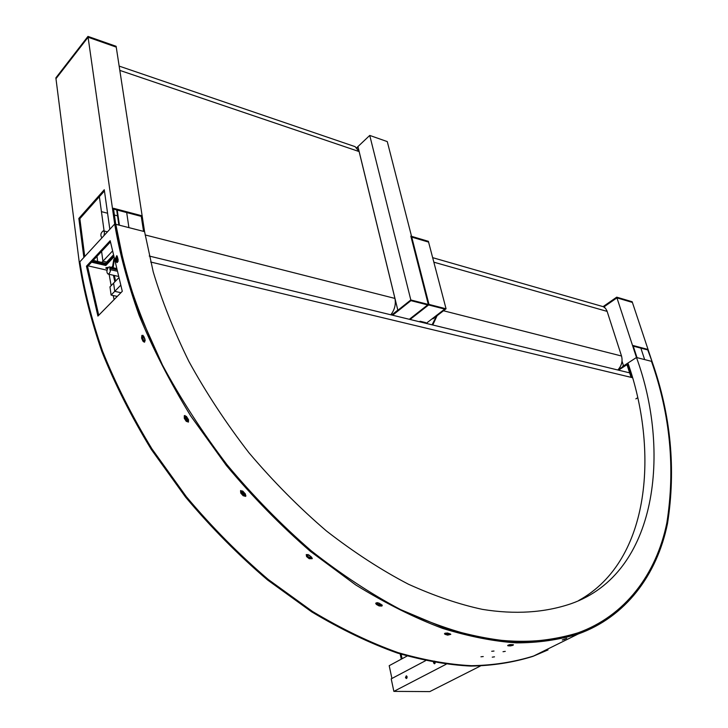 <?xml version="1.0" encoding="UTF-8"?>
<svg xmlns="http://www.w3.org/2000/svg" width="728" height="728" viewBox="0 0 728 728"><rect width="100%" height="100%" fill="white"/><g stroke="black" fill="none" stroke-linecap="round" stroke-linejoin="round"><path stroke-width="1.09" d="M113.559 209.091L140.559 216.207L141.141 215.579L113.441 208.263L115.725 224.26L114.687 223.997C119.41 252.37 127.527 282.755 139.039 315.142C152.68 348.375 169.924 381.982 190.745 415.979L226.29 465.383C252.698 496.969 280.799 525.698 310.601 551.542L355.701 584.921C385.795 603.485 414.76 617.972 442.588 628.391C469.333 636.591 493.948 641.423 516.425 642.879C538.174 642.851 558.758 639.894 578.178 633.997C625.279 617.171 656.956 575.42 667.503 523.541C676.048 469.096 670.898 415.069 652.042 361.479L651.469 361.334C670.251 414.742 675.375 468.559 666.857 522.804C656.356 574.483 624.824 616.07 577.932 632.86C549.003 642.132 517.426 643.752 481.608 637.774C456.347 632.186 429.329 622.786 400.564 609.582C371.08 593.993 341.296 574.392 311.211 550.787C281.509 525.025 253.49 496.405 227.163 464.919C202.366 432.35 180.808 399.062 162.481 365.056C146.282 331.322 133.697 298.899 124.716 267.804L115.816 224.288L114.687 223.997L109.828 229.274L104.277 189.726L78.833 218.446L83.866 257.475L79.279 262.453L114.687 223.997L88.088 37.228L116.243 47.111L88.088 37.228L87.97 36.4L55.874 77.869L55.974 78.697L88.088 37.228L55.974 78.697L79.279 262.453C83.483 290.281 91.009 319.992 101.856 351.569C114.797 383.911 131.277 416.534 151.297 449.449L185.622 497.179C211.202 527.627 238.538 555.236 267.622 580.025L311.775 611.92C341.332 629.593 369.879 643.306 397.397 653.062C423.905 660.669 448.384 665.01 470.834 666.084C492.592 665.711 513.285 662.471 532.896 656.374L548.011 649.913M532.896 656.374L533.66 656.001C514.05 662.098 493.356 665.328 471.598 665.692C449.149 664.609 424.67 660.26 398.152 652.652C370.625 642.879 342.078 629.147 312.512 611.465L268.341 579.543C239.248 554.745 211.903 527.108 186.304 496.651L151.961 448.894C131.923 415.961 115.433 383.31 102.484 350.96C91.628 319.365 84.084 289.653 79.871 261.807C84.084 289.653 91.628 319.365 102.484 350.96C115.433 383.31 131.923 415.961 151.961 448.894L186.304 496.651C211.903 527.108 239.248 554.745 268.341 579.543L312.512 611.465C342.078 629.147 370.625 642.879 398.152 652.652C424.67 660.26 449.149 664.609 471.598 665.692C493.356 665.328 514.05 662.098 533.66 656.001L578.178 633.997M494.503 656.829L492.255 657.157L494.503 656.829M505.268 651.369L503.012 651.706L505.268 651.369M483.246 656.547L480.944 656.793L483.246 656.547M494.003 651.041L491.7 651.287L494.003 651.041M86.459 266.202L110.183 240.695L122.286 291.309L97.916 316.079L86.459 266.202L87.578 266.466L98.735 315.242M110.392 241.96L87.578 266.466M116.18 261.643L115.506 258.704L116.626 258.886L117.29 261.807L116.18 261.643L116.971 262.581L118.154 259.568L116.717 255.701L115.506 258.704M116.626 258.886L117.29 256.129M117.499 262.344L117.29 261.807M142.925 341.195L141.596 338.12L142.643 338.01L143.962 341.068L142.925 341.195L144.326 342.206L143.962 341.068M142.643 338.01L142.943 335.253M144.726 341.969L144.99 339.23L143.653 336.145L141.869 335.381L141.596 338.12M186.213 421.294L184.284 418.309L185.185 417.899L187.096 420.866L186.213 421.294L188.397 422.076L188.379 419.464L186.45 416.471L184.284 415.688L184.284 418.309M185.185 417.899L185.012 415.461M188.579 421.876L187.096 420.866M243.116 495.704L240.75 493.047L241.441 492.355L243.789 494.995L243.116 495.704L245.609 496.369L245.391 494.012L243.016 491.345L240.54 490.672L240.75 493.047M241.441 492.355L240.868 490.508M245.973 495.814L243.789 494.995M309.182 558.685L306.561 556.556L306.998 555.646L309.6 557.757L309.182 558.685L312.212 558.685L311.539 557.138L308.918 555L306.251 554.554L306.561 556.556M306.998 555.646L306.288 554.527M312.248 558.203L309.6 557.757M379.106 605.942L376.44 604.467L376.613 603.403L379.261 604.868L379.106 605.942L381.845 606.06L382.264 605.496L378.869 603.03L376.13 602.893L375.712 603.457L376.44 604.467M376.613 603.403L376.058 602.939M382.073 604.932L379.261 604.868M447.665 635.125L445.136 634.361L445.072 633.224L447.584 633.988L447.665 635.125L450.805 634.325L447.62 633.014L444.935 633.233L444.471 633.806L445.136 634.361M450.159 633.797L447.584 633.988M564.036 639.102L564.227 639.53L562.289 639.866M564.227 639.53L566.702 638.301L562.371 640.058M509.245 644.726L510.146 644.762L510.437 645.9L508.199 645.809L508.044 645.181M510.437 645.9L512.958 645.299L513.467 644.817L512.931 644.626L508.162 645.117L507.662 645.609L508.199 645.809M511.52 644.58L510.146 644.762M109.145 274.292L111.129 285.667M113.186 295.532L114.114 299.608M93.202 260.415L105.515 263.29L105.678 264.473L92.329 261.361L105.678 264.473L113.213 256.502L105.678 264.473L105.815 265.493L91.564 262.18M113.413 257.457L105.815 265.493M107.471 268.778L105.806 268.186L105.979 267.74L108.308 267.44M106.088 267.64L108.235 267.394M88.133 265.866L107.034 270.215M111.593 267.394L112.467 266.475M628.719 368.113L629.383 367.676M627.663 364.846L628.355 364.4L627.663 364.846L627.108 363.954L626.99 364.673L631.085 377.359M628.61 365.192L627.918 365.638M105.515 263.29L112.977 255.391M628.064 363.49L627.372 363.936M627.809 365.301L631.768 377.523M629.065 376.767L628.273 376.685M628.391 376.613L627.6 376.522M117.254 296.414L111.102 295.077L109.974 286.859L113.604 283.11L114.742 291.346L120.912 292.702L114.742 291.346L111.102 295.077M116.098 269.014L110.301 267.667L109.801 268.186L116.271 269.688M109.801 268.186L110.083 270.224L110.583 269.697L116.626 271.089M110.301 267.667L109.409 266.885L108.317 267.431C106.543 270.443 106.461 272.645 108.072 274.046C109.373 273.801 110.21 272.354 110.583 269.697M407.043 676.476L407.025 677.923M406.533 678.469L405.969 677.631L406.57 675.912M434.971 662.516L435.126 663.263M434.634 663.754L434.043 662.908M407.098 656.028L389.198 665.692L391.919 678.487M406.488 675.884L405.805 677.622L406.452 678.505M405.478 677.622L406.26 675.857L406.351 678.523L405.478 677.622M434.598 661.106L433.879 662.899L434.552 663.781M435.28 662.034L434.461 663.8L433.551 662.89L433.642 661.734M480.371 666.02L429.784 691.6L393.866 691.382L391.209 678.86L425.571 660.678M393.866 691.382L446.164 664.236M635.853 398.88L637.464 397.879M118.464 278.096L113.604 283.11L114.742 291.346L120.529 285.421M449.094 633.469L447.065 633.833M377.159 603.703L377.222 602.629L380.007 603.667M381.044 604.24L378.724 604.568M307.735 554.6L310.965 556.665M307.525 556.074L307.953 554.472M311.429 557.038L309.063 557.33M242.488 490.981C242.433 492.92 243.425 493.957 245.454 494.094M241.914 492.901L242.579 490.945M245.554 494.212L243.307 494.458M186.505 416.562C186.131 418.5 186.823 419.728 188.579 420.256M185.576 418.509L186.368 416.343M188.689 420.111L186.705 420.265M144.053 337.073L145.081 340.631M142.906 338.638L143.753 336.391M145.245 340.476L143.689 340.44M117.954 258.713L118.1 261.243M116.762 259.486L117.636 257.321M118.036 261.461L117.153 261.206M510.637 644.544L509.691 644.744M116.307 262.016L115.443 258.203M115.816 224.288C120.539 252.58 128.638 282.864 140.131 315.16L162.481 365.056C180.808 399.062 202.366 432.35 227.163 464.919C253.49 496.405 281.509 525.025 311.211 550.787C341.296 574.392 371.08 593.993 400.564 609.582L442.77 627.336C469.433 635.499 493.957 640.303 516.361 641.75C538.047 641.714 558.567 638.747 577.932 632.86C624.824 616.07 656.356 574.483 666.857 522.804C675.375 468.559 670.251 414.742 651.469 361.334L636.472 357.503C670.37 449.777 658.585 573.109 570.989 603.74C544.417 612.758 514.896 614.632 482.418 609.372C459.395 604.467 434.734 596.077 408.435 584.22C381.454 570.179 354.145 552.452 326.508 531.03C299.181 507.625 273.337 481.554 248.985 452.816C226.008 423.041 205.951 392.547 188.834 361.334C173.646 330.339 161.771 300.5 153.208 271.826L144.572 231.641L115.816 224.288M578.742 600.491C651.97 560.105 657.976 448.02 627.918 363.054L636.472 357.503L623.55 365.893L622.03 361.161M112.43 267.586L113.814 259.277M114.123 260.642L113.159 267.758M114.842 281.836L113.432 275.266M114.342 275.475L115.552 281.09M604.813 307.662L604.449 306.534L616.944 297.861L636.472 357.503L637.018 357.639L633.042 345.5L647.52 349.322L652.042 361.479L632.395 302.429L616.944 297.861L632.395 302.429L632.168 301.738L616.716 297.161L616.944 297.861L603.858 306.952M627.327 363.927L628.046 363.454M640.868 348.139L644.653 359.596M647.52 349.322L646.901 349.731L633.242 346.128M432.086 324.825L436.463 316.18L432.086 324.825M419.474 321.758L420.111 321.257L425.707 322.622L425.07 323.114M623.323 365.201L622.458 366.967M603.157 306.588L616.716 297.161M446.055 308.781L428.583 242.106L411.029 236.909L410.829 236.127L428.382 241.323L428.583 242.106L411.029 236.909L428.255 304.222L446.055 308.781L433.069 318.8L432.359 318.627L444.726 309.082L428.583 304.959L444.726 309.082L426.189 323.387M630.867 373.164L629.119 367.858M126.69 212.549L128.92 227.637M78.833 218.446L79.853 218.7L104.45 190.964M84.739 256.529L79.853 218.7M141.141 215.579L143.562 231.386L144.572 231.641L116.116 46.292L87.97 36.4M107.58 213.24L101.438 211.639L104.104 231.013L99.372 196.687M101.865 237.856L101.865 237.856C100.2 235.235 100.673 232.878 103.285 230.803C104.495 231.377 104.705 233.006 103.904 235.708M397.743 309.8L397.524 310.328M112.157 251.388L102.921 261.216L101.592 251.415L102.921 261.216L106.652 262.089L102.921 261.216L101.784 262.417M96.988 256.356L97.67 261.461M392.629 315.224L410.929 300.646L427.682 304.923L409.345 319.292L427.682 304.923L410.929 300.646L398.598 310.474L397.861 310.292L410.82 299.963L429.029 304.613L410.064 319.465M429.029 304.613L387.278 141.596L369.742 135.435L357.939 146.583L397.861 310.292M369.742 135.435L410.82 299.963M397.816 310.101L391.673 314.996M356.893 147.575L357.939 146.583L357.366 148.03M117.536 215.843L114.405 215.024M432.778 324.988L437.082 315.706M432.669 257.666L603.448 306.734L605.578 308.445L606.961 310.865L621.521 356.01C622.85 361.17 621.612 365.829 617.808 369.988M116.68 209.91L118.864 225.061M119.419 225.207L117.235 210.055M119.164 66.102L355.118 146.656L359.113 151.561L394.931 298.425C396.041 304.34 394.667 309.791 390.8 314.787M626.99 364.673L618.527 370.161M402.102 658.722L401.128 654.245M632.35 377.659L150.66 262.007M443.479 310.765L621.521 356.01M433.843 262.171L607.143 311.393M145.1 234.935L394.931 298.425M119.82 70.388L359.113 151.561M627.108 363.954L617.817 369.979M115.952 268.404L109.628 266.939M108.072 274.046L117.982 276.312M400.163 653.944L401.292 659.159M149.24 256.047L629.638 372.863M630.312 373.027L631.058 373.209M103.485 230.858L107.453 231.85"/></g></svg>
